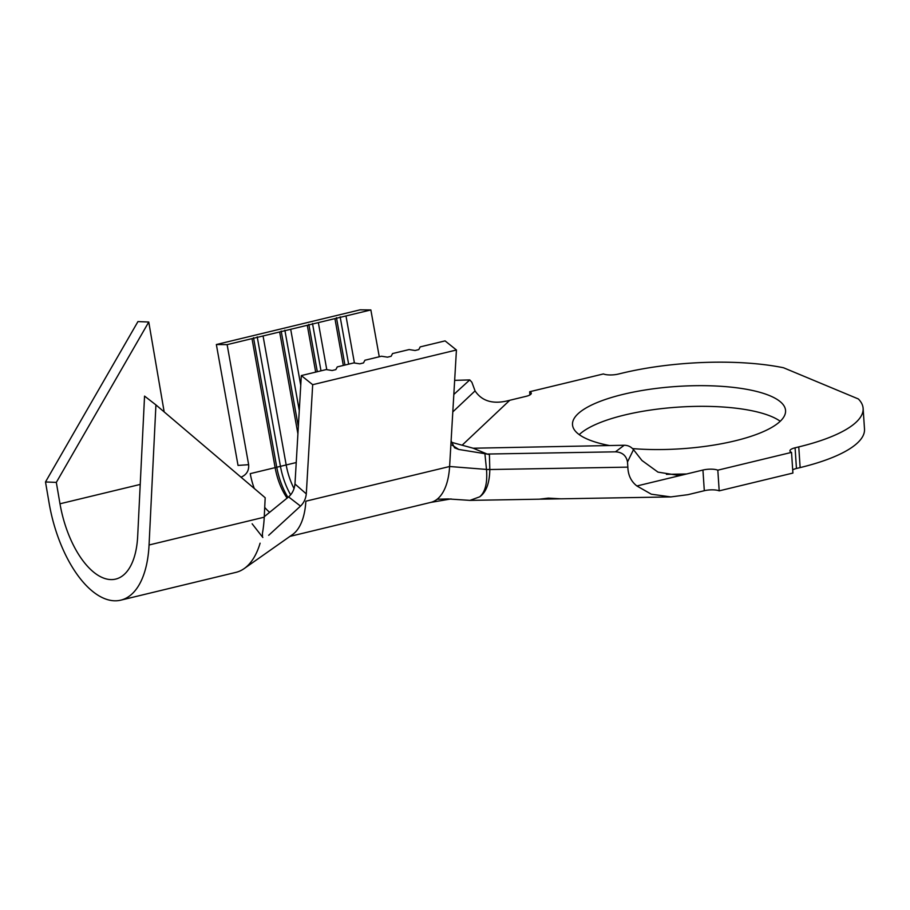 <?xml version="1.0" encoding="UTF-8"?>
<svg xmlns="http://www.w3.org/2000/svg" width="910" height="910" viewBox="0 0 910 910"><rect width="100%" height="100%" fill="white"/><g stroke="black" fill="none" stroke-linecap="round" stroke-linejoin="round"><path stroke-width="1.36" d="M632.552 448.596A106.766 31.236 -3.8 0 0 734.859 440.884A106.766 31.236 -3.8 0 0 785.569 410.535A106.766 31.236 -3.8 0 0 730.127 387.046A106.766 31.236 -3.8 0 0 623.225 394.337A106.766 31.236 -3.8 0 0 572.504 424.686A106.766 31.236 -3.8 0 0 609.302 445.513M780.223 421.273A106.766 31.236 -3.8 0 0 624.601 415.017A106.766 31.236 -3.8 0 0 579.226 434.627M248.646 464.691L238.033 465.42L216.352 344.526L227.125 344.64L248.646 464.691C249.101 470.572 246.61 474.713 241.173 477.124M288.595 496.894C292.224 493.743 294.351 489.443 294.976 484.006L301.324 375.58L312.687 384.691L306.295 493.88C305.76 498.828 303.826 502.9 300.505 506.108L288.595 496.894L264.264 516.698M294.976 484.006L306.295 493.88M560.116 498.828L549.276 498.271L540.13 499.169M312.687 384.691L456.433 349.997L445.07 340.886L420.192 346.892L418.782 349.599L415.096 350.498L409.136 349.565L392.551 353.558L391.141 356.276L387.444 357.164L381.495 356.231L364.91 360.235L363.488 362.942L359.803 363.841L353.853 362.908L337.257 366.912L335.847 369.619L332.161 370.507L326.201 369.574L301.324 375.58M294.055 488.59A43.361 21.032 -103.6 0 1 286.184 464.964L250.25 473.644A43.361 21.032 -103.6 0 0 254.254 488.442M264.719 507.405A43.361 21.032 -103.6 0 0 269.667 512.296M227.125 344.64L252.002 338.634L275.127 467.638A43.361 21.032 -103.6 0 0 287.094 498.111M296.228 462.542L286.184 464.964L263.058 335.961L279.643 331.968L297.911 433.854M300.755 385.362L290.7 329.295L307.284 325.291L315.679 372.11M326.781 369.665L318.341 322.618L334.925 318.614L343.32 365.445M489.808 469.332L489.819 469.526C489.569 483.108 486.213 492.208 479.729 496.803C485.28 491.991 487.533 482.926 486.509 469.605L489.808 469.332L489.409 454.534L484.905 453.68L486.486 469.423L449.608 466.5A65.031 31.543 76.4 0 1 437.13 499.237L448.198 498.942L469.958 500.386L479.729 496.803M624.214 445.252C627.991 445.286 631.085 446.753 633.496 449.665L627.502 461.973C626.262 455.569 622.247 452.179 615.444 451.826L624.214 445.252L473.166 448.221L451.144 442.214M627.502 461.973L627.843 467.137C628.105 475.213 631.119 481.481 636.898 485.974L702.941 470.038A10.84 3.174 176.2 0 1 717.819 470.174L791.529 452.384A10.84 3.174 176.2 0 1 789.937 450.882A10.84 3.174 176.2 0 1 795.078 447.8L798.764 446.901A135.488 39.642 -3.8 0 0 863.124 408.397A135.488 39.642 -3.8 0 0 858.346 398.955L783.544 367.765A135.488 39.642 -3.8 0 0 621.974 373.191L618.288 374.078A10.84 3.174 176.2 0 1 603.41 373.942L529.688 391.732A10.84 3.174 176.2 0 1 531.292 393.234A10.84 3.174 176.2 0 1 526.139 396.316L509.771 400.275L462.178 445.161M529.688 391.732L529.904 394.94M473.166 448.221L487.123 454.045L615.444 451.826M487.123 454.045L489.409 454.534M636.898 485.974L651.298 494.187L670.818 496.917L687.937 494.676L704.306 490.717L702.941 470.038M717.819 470.174L719.196 490.854L792.906 473.063L791.529 452.384M795.078 447.8L796.455 468.479L800.14 467.592A135.488 39.642 -3.8 0 0 864.5 429.076L863.124 408.397M796.455 468.479A10.84 3.174 -3.8 0 0 792.69 469.856M719.196 490.854A10.84 3.174 -3.8 0 0 704.306 490.717M633.496 449.665L641.937 460.471L657.976 472.119L676.892 475.134L686.561 473.985L666.416 474.337M453.828 394.451L469.765 379.914L454.647 380.357M469.765 379.914L471.88 382.268L475.065 390.89C482.141 401.537 493.709 404.654 509.771 400.275M670.818 496.917L560.947 498.816L548.332 498.123L539.255 499.192L469.958 500.386M452.099 445.138L458.811 449.472L484.905 453.68M458.811 449.472L454.545 447.788L451.11 440.827L449.608 466.5L305.862 501.194A65.031 31.543 76.4 0 1 292.292 534.739L244.642 568.25A97.552 47.309 -103.6 0 0 260.101 543.179M437.13 499.237A65.031 31.543 76.4 0 1 430.783 502.4A65.031 31.543 76.4 0 1 430.566 502.445M216.352 344.526L360.098 309.832L370.859 309.946L379.265 356.765M456.433 349.997L451.11 440.827M354.422 362.999L345.982 315.952L370.859 309.946M263.058 335.961L252.002 338.634M290.7 329.295L279.643 331.968M318.341 322.618L307.284 325.291M345.982 315.952L334.925 318.614M344.947 365.046L336.461 317.704M348.632 364.159L340.147 316.816M317.306 371.724L308.82 324.381M320.991 370.836L312.505 323.494M298.332 426.722L281.179 331.047M299.276 410.558L284.864 330.159M253.526 337.724L276.663 466.728A47.695 23.125 -103.6 0 0 287.958 497.406M257.212 336.837L280.348 465.829A47.695 23.125 -103.6 0 0 290.643 494.835M268.677 535.308L300.505 506.108M164.175 411.923L148.762 322.026L137.945 321.583L45.5 481.959L49.163 503.344A97.552 47.309 -103.6 0 0 120.746 600.168L235.929 572.367A97.552 47.309 -103.6 0 0 244.642 568.25M262.489 536.479L262.421 533.362A97.552 47.309 -103.6 0 0 264.241 517.187L265.185 497.736L155.929 404.904L144.553 396.1L137.683 536.183A75.871 36.798 76.4 0 1 115.661 579.101A75.871 36.798 76.4 0 1 59.992 503.787L56.318 482.402L45.5 481.959M120.746 600.168A97.552 47.309 -103.6 0 0 149.058 544.988L155.929 404.904M148.762 322.026L56.318 482.402M486.509 469.605A10.84 3.242 178.6 0 1 489.819 469.526L627.843 467.137M798.764 446.901L800.14 467.592M452.805 411.9L475.065 390.89M149.058 544.988L264.241 517.187M59.992 503.787L140.22 484.427M559.286 498.839L541.006 499.158M430.68 502.422L451.098 498.919M289.812 536.422L430.783 502.4M252.138 523.807L262.842 537.491"/></g></svg>
